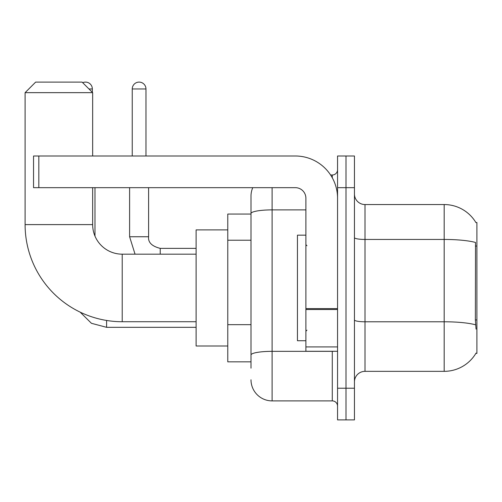 <?xml version="1.0" encoding="UTF-8"?>
<svg xmlns="http://www.w3.org/2000/svg" width="502" height="502" viewBox="0 0 502 502"><rect width="100%" height="100%" fill="white"/><g stroke="black" fill="none" stroke-linecap="round" stroke-linejoin="round"><path stroke-width="0.75" d="M365.004 371.342L444.176 371.342A36.947 36.947 0 0 0 476.047 353.082L475.865 353.395L476.9 353.395L476.9 222.499L475.94 222.631A36.947 36.947 0 0 0 444.176 204.552A36.947 36.947 0 0 1 475.865 222.499A36.947 36.947 0 0 0 444.176 204.552L365.004 204.552A10.555 10.555 0 0 1 354.45 193.998A10.555 10.555 0 0 0 365.004 204.552L365.004 371.342A10.555 10.555 0 0 0 354.45 381.897M251 368.173L251 213.557L251 214.053L227.776 214.053L227.776 361.842L251 361.842M346.003 388.228L346.003 419.898L354.45 419.898L354.45 388.228L346.003 388.228L346.003 419.898L337.557 419.898L337.557 388.228L346.003 388.228L346.003 187.666L346.003 388.228M337.557 388.228L337.557 155.996L346.003 155.996L346.003 187.666L346.003 155.996L354.45 155.996L354.45 388.228M476.047 329.117L475.369 319.943L475.519 242.466A36.947 6.413 180 0 0 444.176 239.448L444.176 204.552A36.947 36.947 0 0 1 475.94 222.631M272.109 187.666L272.109 400.897L332.28 400.897L332.28 351.281M330.598 174.997L332.28 174.997A5.277 5.277 0 0 0 337.557 169.72M251 233.888L251 196.106A21.109 21.109 0 0 1 252.763 187.666M251 358.673L251 331.006M305.894 209.886L272.109 209.886A21.109 3.665 180 0 0 251 213.557L251 196.106M337.557 406.174A5.277 5.277 0 0 0 332.28 400.897M272.109 400.897A21.109 21.109 0 0 1 251 379.782M305.894 235.168L297.448 235.168L297.448 340.726L305.894 340.726M196.106 321.726L122.218 321.726A97.118 97.118 0 0 1 25.1 224.607L25.1 92.657L35.655 82.102L82.102 82.102L92.657 92.657L25.1 92.657M122.218 321.726L122.218 254.169A29.555 29.555 0 0 1 92.657 224.607L92.657 187.666M92.657 155.996L92.657 92.657M227.776 229.891L196.106 229.891L196.106 346.003L227.776 346.003M82.692 82.692A6.859 6.859 0 0 1 92.343 88.967L92.343 92.343M94.978 236.097L94.978 187.666M132.246 155.996L132.246 88.967A6.859 6.859 0 0 1 139.104 82.102A6.859 6.859 0 0 1 145.969 88.967L145.969 155.996M129.604 187.666L129.604 236.749L148.605 236.749L148.605 187.666M337.557 351.281L305.894 351.281L305.894 308.598L337.557 308.598M337.557 198.221A42.224 42.224 0 0 0 295.333 155.996L38.823 155.996L38.823 187.666L295.333 187.666A10.555 10.555 0 0 1 305.894 198.221L305.894 308.598M38.823 187.666L33.546 187.666L33.546 155.996L38.823 155.996M476.9 246.049L475.369 246.049M476.9 319.943L475.369 319.943M251 240.226L227.776 240.226M251 324.668L227.776 324.668M444.176 371.342L444.176 239.448L365.004 239.448A10.555 1.832 0 0 1 354.45 237.615M475.632 324.832A36.947 6.413 180 0 0 444.176 321.782L365.004 321.782A10.555 1.832 -0 0 1 354.45 319.95M354.45 187.666L337.557 187.666M334.112 351.281A5.277 0.916 0 0 1 332.28 351.337L272.109 351.337A21.109 3.665 180 0 0 251 355.008M332.28 177.777L332.28 174.997M25.1 224.607L92.657 224.607M196.106 327.323L106.593 327.323L91.433 323.301L80.157 312.144L91.433 323.301L106.593 327.323L91.433 323.301L80.157 312.144L91.433 323.301L106.593 327.323L91.433 323.301L80.157 312.144L91.433 323.301L106.593 327.323L106.593 320.458M88.967 88.967L92.343 88.967M132.246 88.967L145.969 88.967M160.22 254.169L160.22 248.377C151.836 246.25 147.964 242.378 148.605 236.749C147.964 242.378 151.836 246.25 160.22 248.358C151.836 246.25 147.964 242.378 148.605 236.749C147.964 242.378 151.836 246.25 160.22 248.358C151.836 246.25 147.964 242.378 148.605 236.749C147.964 242.378 151.836 246.25 160.22 248.358C151.836 246.25 147.964 242.378 148.605 236.749C147.964 242.378 151.836 246.25 160.22 248.358L196.106 248.358M337.557 309.514L305.894 309.514M305.894 346.92L337.557 346.92M306.948 245.723L305.894 244.669M306.948 330.172L305.894 331.226M196.106 254.169L122.218 254.169M80.157 312.144L91.433 323.301L106.593 327.323M129.604 236.749L135.044 254.169L129.604 236.749"/></g></svg>
